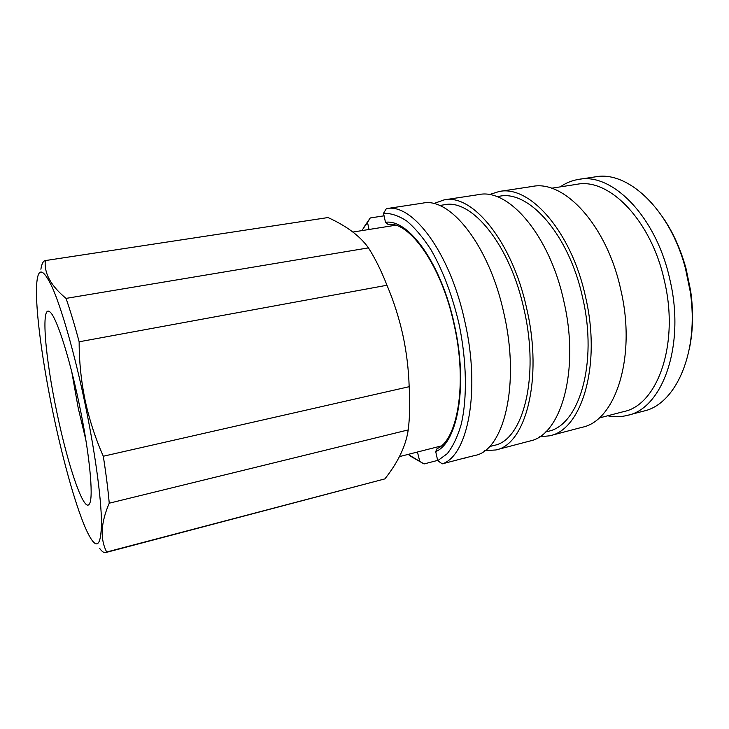 <?xml version="1.0" encoding="UTF-8"?>
<svg xmlns="http://www.w3.org/2000/svg" width="729" height="729" viewBox="0 0 729 729"><rect width="100%" height="100%" fill="white"/><g stroke="black" fill="none" stroke-linecap="round" stroke-linejoin="round"><path stroke-width="1.09" d="M85.876 440.052L78.24 408.213L71.734 371.717M78.942 402.855C89.375 451.871 93.759 496.795 89.594 503.557C84.464 514.628 67.988 466.241 56.98 412.924C45.244 358.039 40.523 303.546 49.936 311.957C56.197 316.441 69.127 355.861 78.942 402.855M40.888 269.247C41.726 263.88 43.166 260.991 45.216 260.599L327.995 217.552C346.621 225.99 360.099 236.096 368.455 247.878C375.107 258.294 381.276 270.751 386.971 285.249C393.751 301.305 399.045 317.871 402.855 334.93C406.509 351.925 408.614 369.184 409.169 386.698C410.126 402.636 409.816 417.043 408.231 429.91C405.834 445.984 398.052 462.304 384.885 478.889L105.65 552.564C103.955 552.956 101.942 551.571 99.627 548.39M53.399 414.564C42.546 363.042 35.302 309.971 36.596 285.422C37.689 266.86 42.956 267.607 52.397 287.663C61.655 308.695 74.24 352.435 84.354 400.367C94.761 449.747 101.331 497.925 101.486 522.793C101.058 546.841 96.529 550.313 87.881 533.2C77.42 512.132 63.733 463.917 53.399 414.564M45.216 260.599L45.316 260.581C44.004 273.293 50.912 285.896 66.047 298.398C70.294 310.636 74.668 325.098 79.151 341.783C79.124 361.32 81.11 380.784 85.102 400.185C89.248 419.439 95.317 438.129 103.299 456.236C106.042 473.814 108.02 489.469 109.241 503.201C100.802 522.629 99.946 538.895 106.68 552.008L105.65 552.564M454.094 324.624C467.818 384.256 457.156 440.671 437.036 448.654L435.714 451.588L437.71 460.682L447.223 453.702C452.919 446.512 457.575 436.762 461.193 424.442C467.407 397.925 466.751 360.591 458.878 323.275C452.126 294.963 442.858 270.505 431.076 249.892C423.148 237.636 415.056 228.013 406.791 221.042C398.617 215.693 390.862 213.114 383.518 213.315L385.486 222.299L388.101 224.423C408.887 220.978 441.446 264.654 454.094 324.605M461.266 458.851L474.971 455.452C503.739 450.486 520.378 384.83 504.012 313.862C489.432 245.518 450.039 196.794 422.747 203.127L386.334 208.667C412.058 202.534 450.13 252.371 464.929 321.89C480.757 391.118 467.781 455.862 442.257 463.854L465.658 457.748M363.47 227.831L370.25 217.962L367.516 222.454L369.047 229.48M384.065 215.82L370.25 217.962M408.094 454.404L424.05 463.945L410.764 456.318M489.396 446.622L494.262 445.346C522.875 440.316 539.752 377.403 524.124 309.907C510.236 244.88 471.654 198.507 444.471 204.749L439.496 205.514M484.767 450.686L495.848 449.966L529.828 441.036C560.893 435.359 580.02 370.633 563.918 301.569C549.684 235.03 508.405 187.991 478.816 194.588L444.089 199.883L433.637 203.619M495.848 449.966C525.5 444.717 543.114 379.417 526.848 309.178C512.396 241.518 472.264 193.449 444.089 199.883M545.52 431.987L548.135 431.304C578.881 425.618 598.053 363.598 582.681 297.888C569.112 234.547 528.798 189.768 499.493 196.256L496.814 196.666M539.278 436.871L549.739 435.796L582.179 427.267C615.303 420.961 636.654 357.155 620.816 289.887C606.902 225.061 563.973 179.607 532.334 186.451L499.174 191.49L489.15 194.652M549.739 435.796C581.605 429.873 601.598 365.493 585.597 297.122C571.481 231.23 529.555 184.802 499.174 191.49M599.01 418.036L623.814 411.566C657.339 405.042 679.483 344.325 664.465 281.093C651.361 220.112 608.861 177.512 576.785 184.328L551.452 188.237M607.621 415.785C614.392 417.161 621.044 417.006 627.578 415.33C662.388 408.495 685.552 345.519 669.933 279.808C656.31 216.449 612.068 172.354 578.744 179.38C572.074 180.437 565.914 182.933 560.246 186.879M627.578 415.33L643.743 411.074C676.075 404.221 699.539 351.642 690.172 291.281L685.442 268.39C670.069 209.278 627.669 170.322 595.265 176.865L578.744 179.38M663.244 217.935C673.177 232.524 680.777 249.446 686.062 268.7L690.627 290.753C693.425 310.518 693.161 329.071 689.834 346.403M367.516 222.454L361.784 230.637M417.444 452.016L419.64 460.892M386.334 208.667L383.518 213.315M437.71 460.682L442.257 463.854M464.391 458.24L465.685 457.858M424.05 463.945L437.646 460.4M384.885 478.889L106.68 552.008M109.241 503.201L408.231 429.91M409.169 386.698L103.299 456.236M79.151 341.783L386.971 285.249M368.455 247.878L66.047 298.398M45.316 260.581L327.995 217.552M385.486 222.299C408.55 218.691 441.419 263.652 454.367 324.523C468.191 385.14 457.785 442.703 435.714 451.588M393.961 225.498L393.833 224.878M352.918 232.05L395.382 225.27M686.062 268.7L685.442 268.39M690.627 290.753L690.172 291.281M399.428 456.618L441.063 445.993"/></g></svg>
